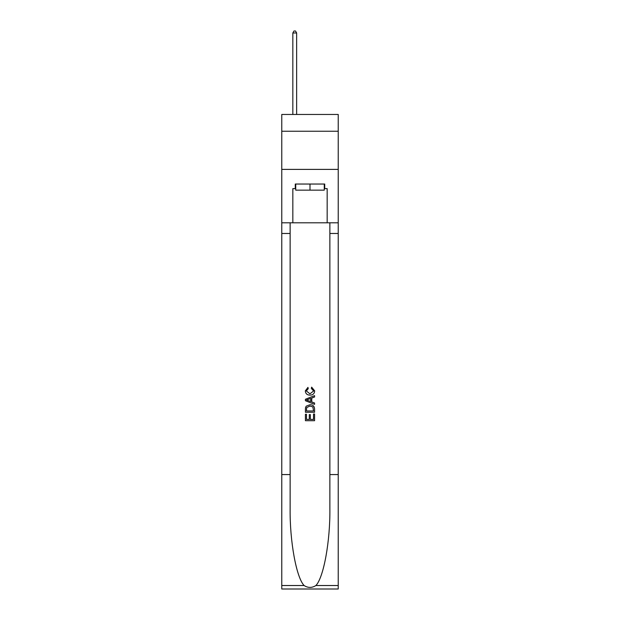 <?xml version="1.0" encoding="UTF-8"?>
<svg xmlns="http://www.w3.org/2000/svg" width="620" height="620" viewBox="0 0 620 620"><rect width="100%" height="100%" fill="white"/><g stroke="black" fill="none" stroke-linecap="round" stroke-linejoin="round"><path stroke-width="0.93" d="M338.226 131.246L338.226 114.46L281.774 114.46L281.774 131.246L338.226 131.246L338.226 169.392L281.774 169.392L281.774 131.246M324.268 184.039L324.268 190.146L295.732 190.146L295.732 184.039M310 184.039L310 190.146M313.519 414.021L313.519 419.414L310.349 419.414L313.519 419.414L313.519 414.021L314.572 414.021L314.572 420.709L305.42 420.709L305.42 414.253L305.42 420.709M309.295 414.602L309.295 419.414L306.474 419.414L309.295 419.414L309.295 414.602L310.349 414.602L310.349 419.414M306.203 406.178L305.551 407.511L306.203 406.178L309.946 404.744C312.875 404.736 314.418 406.146 314.572 408.975L314.572 412.254L305.42 412.254L305.42 409.13L305.42 412.254M311.643 387.136L311.341 388.43L311.643 387.136L314.689 390.879C314.441 393.692 312.86 395.103 309.93 395.118L309.93 395.118C307.117 395.064 305.575 393.654 305.303 390.902L307.962 387.376L308.241 388.663L306.358 390.964L309.923 393.832L313.635 390.995L311.341 388.43M315.906 585.52L338.226 585.52L338.226 589L281.774 589L281.774 474.564L290.129 474.564L290.129 508.586C289.718 541.105 296.313 577.429 304.094 585.52C308.031 588.031 311.961 588.031 315.906 585.52C323.687 577.429 330.282 541.105 329.871 508.586L329.871 222.797M305.42 399.264L305.42 400.721L314.572 404.356L305.42 400.721L305.42 399.264L314.572 395.63L305.42 399.264M329.871 474.564L338.226 474.564L338.226 169.392M281.774 474.564L281.774 169.392M290.129 222.797L290.129 474.564M338.226 585.52L338.226 474.564M281.774 222.797L292.834 222.797L292.834 188.619L295.732 188.619M324.268 188.619L324.725 188.619L324.725 184.039L295.275 184.039L295.275 188.619M324.725 188.619L327.166 188.619L327.166 222.797L338.226 222.797M292.834 222.797L327.166 222.797M314.572 395.63L314.572 397.002L311.759 398.04L311.759 401.946L314.572 402.985L314.572 404.356M308.163 400.621L310.697 401.551L310.697 398.428L306.474 399.993L308.163 400.621M310.697 398.428L310.697 401.551M305.42 409.13L305.551 407.511M312.868 406.914L313.519 410.967L312.868 406.914L309.923 406.038L306.668 407.596L306.474 410.967L313.519 410.967L306.474 410.967M305.42 414.253L306.474 414.253L306.474 419.414M296.647 114.46L296.647 32.984L292.834 32.984L292.834 114.46M292.834 32.984L293.981 31L295.507 31L296.647 32.984M329.871 233.476L338.226 233.476M290.129 233.476L281.774 233.476M281.774 585.52L304.094 585.52"/></g></svg>
